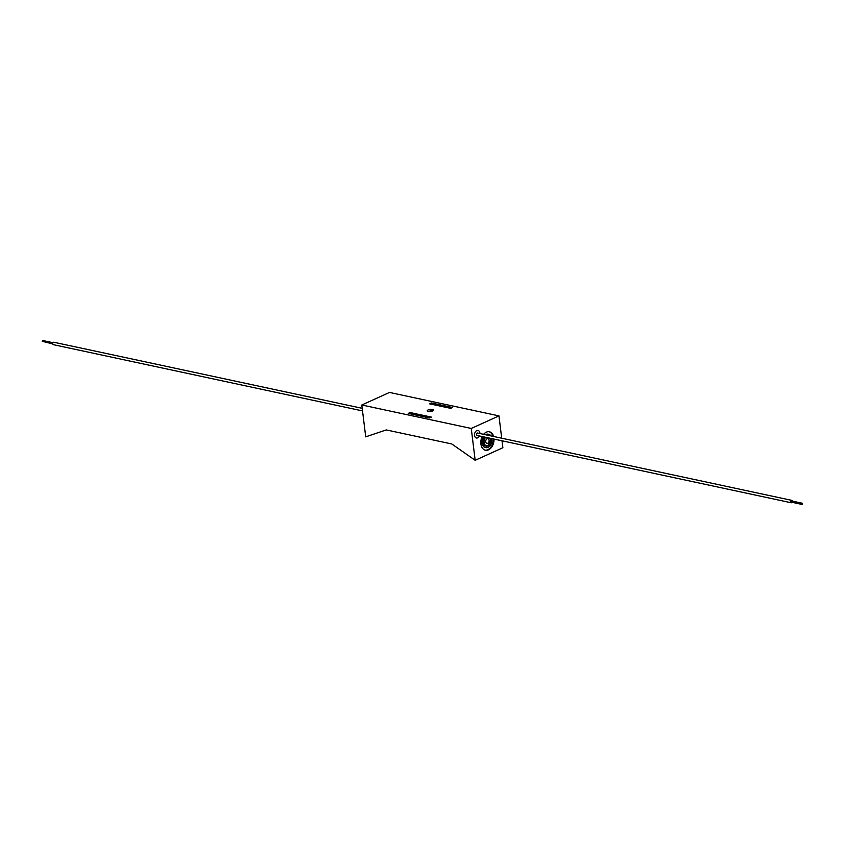 <?xml version="1.0" encoding="UTF-8"?>
<svg xmlns="http://www.w3.org/2000/svg" width="845" height="845" viewBox="0 0 845 845"><rect width="100%" height="100%" fill="white"/><g stroke="black" fill="none" stroke-linecap="round" stroke-linejoin="round"><path stroke-width="1.27" d="M494.019 439.083A9.422 6.443 -77.9 0 1 485.442 450.216A9.422 6.443 -77.9 0 1 480.9 443.952A9.422 6.443 -77.9 0 1 482.189 436.548M483.604 434.33A9.422 6.443 -77.9 0 1 489.392 431.784A9.422 6.443 -77.9 0 1 493.628 436.485M489.054 431.732A9.422 6.443 -77.9 0 1 492.952 436.337M474.552 435.439A3.855 2.641 -77.9 0 1 478.038 430.454A3.855 2.641 -77.9 0 1 479.897 433.02A3.855 2.641 -77.9 0 1 479.928 433.548A3.855 2.641 102.1 0 0 479.897 433.02A3.855 2.641 102.1 0 0 478.038 430.454A3.855 2.641 102.1 0 0 474.552 435.439A3.855 2.641 102.1 0 0 476.422 437.995A3.855 2.641 -77.9 0 1 474.552 435.439M432.598 409.445A3.211 1.056 173 0 1 433.57 410.057A3.211 1.056 173 0 1 431.679 411.272A3.211 1.056 173 0 1 428.161 411.452A3.211 1.056 173 0 1 427.2 410.839A3.211 1.056 173 0 1 429.08 409.614A3.211 1.056 173 0 1 432.598 409.445M471.256 428.457L498.962 415.888L389.503 392.439L361.808 404.998L471.256 428.457L475.165 460.293L502.87 447.734L502.014 440.794M501.698 438.206L498.962 415.888M479.411 435.957A3.855 2.641 -77.9 0 1 476.422 437.995A3.855 2.641 102.1 0 0 479.411 435.957M431.299 402.938L429.408 403.794L450.649 408.346L452.54 407.491L431.299 402.938L431.457 404.237M410.121 412.55L408.23 413.406L429.461 417.958L431.351 417.092L410.121 412.55L410.279 413.839M428.362 411.494A3.211 1.056 173 0 1 432.598 410.966M361.808 404.998L365.716 436.844L386.239 429.925L451.8 443.974L475.165 460.293M493.343 438.935A9.422 6.443 -77.9 0 1 485.114 450.132M52.665 343.883L42.25 341.306L42.799 340.514L52.929 342.69M362.537 410.913L53.256 344.644A1.236 0.845 -77.9 0 1 53.774 342.236L362.22 408.325M801.905 504.074L802.454 503.282L801.905 504.074M792.071 502.31A1.236 0.845 -77.9 0 1 790.635 501.951A1.236 0.845 -77.9 0 1 792.335 501.117M791.226 502.764L476.971 435.428A1.236 0.845 -77.9 0 1 477.478 433.02L791.744 500.356M802.201 504.486L791.364 502.162L791.913 501.37M489.097 440.234A2.429 1.658 102.1 0 0 487.924 438.618A2.429 1.658 102.1 0 0 485.738 441.766A2.429 1.658 102.1 0 0 486.91 443.382A2.429 1.658 102.1 0 0 489.097 440.234M483.403 436.812A6.834 4.679 102.1 0 0 482.02 443.002A6.834 4.679 102.1 0 0 485.315 447.544A6.834 4.679 102.1 0 0 485.548 447.586M488.41 434.224A6.834 4.679 102.1 0 0 488.178 434.172A6.834 4.679 102.1 0 0 485.442 434.731M483.858 436.907A6.834 4.679 102.1 0 0 482.474 443.097A6.834 4.679 102.1 0 0 485.769 447.639A6.834 4.679 102.1 0 0 491.927 438.808A6.834 4.679 102.1 0 0 491.906 438.629M490.913 435.904A6.834 4.679 102.1 0 0 488.632 434.267A6.834 4.679 102.1 0 0 485.896 434.826M485.072 437.161A5.323 3.633 102.1 0 0 483.52 442.622A5.323 3.633 102.1 0 0 487.787 445.949A5.323 3.633 102.1 0 0 490.892 439.4M490.882 439.284A5.323 3.633 102.1 0 0 490.702 438.375M485.706 437.298A4.838 3.306 102.1 0 0 484.069 442.516A4.838 3.306 102.1 0 0 487.977 445.537A4.838 3.306 102.1 0 0 490.765 439.484A4.838 3.306 102.1 0 0 490.491 438.323M802.454 503.282L791.617 500.958M487.787 445.949L490.913 439.337L490.713 438.375"/></g></svg>
